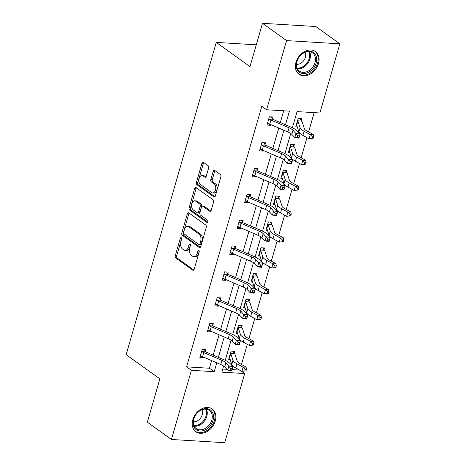 <?xml version="1.0" encoding="UTF-8"?>
<svg xmlns="http://www.w3.org/2000/svg" width="466" height="466" viewBox="0 0 466 466"><rect width="100%" height="100%" fill="white"/><g stroke="black" fill="none" stroke-linecap="round" stroke-linejoin="round"><path stroke-width="0.7" d="M181.257 237.736A1.235 0.734 -86.5 0 0 181.006 237.643A1.235 0.734 -86.5 0 0 180.266 238.4L175.28 255.671A1.765 1.054 -86.5 0 0 175.758 257.978L192.773 270.204A1.765 1.054 -86.5 0 0 193.134 270.338A1.765 1.054 -86.5 0 0 194.182 269.255L199.168 251.978A1.235 0.734 -86.5 0 0 198.836 250.364A1.235 0.734 -86.5 0 0 198.586 250.271A1.235 0.734 -86.5 0 0 197.846 251.028L197.205 253.265A5.644 3.367 -86.5 0 1 193.839 256.725A5.644 3.367 -86.5 0 1 192.674 256.294L191.258 255.275A5.644 3.367 -86.5 0 1 189.738 247.9L190.378 245.664A1.235 0.734 -86.5 0 0 190.046 244.05A1.235 0.734 -86.5 0 0 189.796 243.957A1.235 0.734 -86.5 0 0 189.056 244.714L188.41 246.951A5.644 3.367 -86.5 0 1 185.049 250.411A5.644 3.367 -86.5 0 1 183.884 249.98L182.468 248.96A5.644 3.367 -86.5 0 1 180.948 241.586L181.589 239.349A1.235 0.734 -86.5 0 0 181.257 237.736M318.459 63.597A14.021 10.537 -54.3 0 1 299.044 74.304A14.021 10.537 -54.3 0 1 295.992 62.234A14.021 10.537 -54.3 0 1 315.406 51.534A14.021 10.537 -54.3 0 1 318.459 63.597M215.28 421.06A14.021 10.537 -54.3 0 1 195.871 431.766A14.021 10.537 -54.3 0 1 192.813 419.697A14.021 10.537 -54.3 0 1 212.228 408.997A14.021 10.537 -54.3 0 1 215.28 421.06M208.622 168.028A1.765 1.054 -86.5 0 0 208.151 165.721L203.374 162.29A1.765 1.054 -86.5 0 0 203.013 162.156A1.765 1.054 -86.5 0 0 201.959 163.24L196.425 182.427A1.765 1.054 -86.5 0 0 196.897 184.728L213.911 196.955A1.765 1.054 -86.5 0 0 214.273 197.089A1.765 1.054 -86.5 0 0 215.327 196.005L220.867 176.824A1.765 1.054 -86.5 0 0 220.389 174.517L214.622 170.375A1.765 1.054 -86.5 0 0 214.261 170.241A1.765 1.054 -86.5 0 0 213.207 171.319L210.836 179.532A1.765 1.054 -86.5 0 0 211.314 181.839L214.174 183.889A4.718 2.813 -86.5 0 1 215.63 189.248A4.718 2.813 -86.5 0 1 212.63 192.953A4.718 2.813 -86.5 0 1 211.663 192.592L200.462 184.542A4.718 2.813 -86.5 0 1 199.005 179.183A4.718 2.813 -86.5 0 1 202.005 175.484A4.718 2.813 -86.5 0 1 202.972 175.845L204.842 177.185A1.765 1.054 -86.5 0 0 205.203 177.319A1.765 1.054 -86.5 0 0 206.252 176.235L208.622 168.028M240.66 370.656L244.679 373.546L224.717 442.7L171.43 439.473L147.355 422.173L159.855 378.858L126.152 354.643L216.276 42.4L249.98 66.615L262.486 23.3L286.555 40.594L339.848 43.827L319.886 112.982L297.058 111.601L292.392 127.766M171.43 439.473L191.392 370.313L214.22 371.699L216.783 362.816M285.489 124.777L289.427 111.135L266.599 109.755L261.781 106.295L186.575 366.853L191.392 370.313M266.599 109.755L286.555 40.594M188.782 212.857A1.765 1.054 -86.5 0 0 188.415 212.723A1.765 1.054 -86.5 0 0 187.367 213.807L181.827 232.988A1.765 1.054 -86.5 0 0 182.305 235.295L199.32 247.522A1.765 1.054 -86.5 0 0 199.681 247.656A1.765 1.054 -86.5 0 0 200.73 246.572L206.269 227.385A1.765 1.054 -86.5 0 0 205.791 225.084L188.782 212.857M189.126 207.708L194.66 188.52A1.765 1.054 -86.5 0 1 195.714 187.443A1.765 1.054 -86.5 0 1 196.075 187.577L213.09 199.798A1.765 1.054 -86.5 0 1 213.568 202.104L211.197 210.317A1.765 1.054 -86.5 0 1 210.143 211.395A1.765 1.054 -86.5 0 1 209.782 211.261L202.885 206.304A1.765 1.054 -86.5 0 0 202.518 206.17A1.765 1.054 -86.5 0 0 201.469 207.254L199.897 212.7A1.765 1.054 -86.5 0 0 200.374 215.001L207.556 220.162A1.235 0.734 -86.5 0 1 207.935 221.566A1.235 0.734 -86.5 0 1 207.154 222.532A1.235 0.734 -86.5 0 1 206.898 222.439L189.598 210.015A1.765 1.054 -86.5 0 1 189.126 207.708L190.565 207.795L196.104 188.608L194.66 188.52M262.486 23.3L315.773 26.527L339.848 43.827M256.271 44.823L216.276 42.4M293.79 146.446L294.326 144.588L290.726 144.367L288.332 152.65L289.829 152.743M278.872 198.132L279.408 196.268L275.808 196.052L273.42 204.335L274.911 204.423M263.954 249.811L264.49 247.953L260.89 247.731L258.502 256.015L259.993 256.102M249.036 301.49L249.572 299.632L245.972 299.411L243.584 307.694L245.075 307.787M234.118 353.176L234.66 351.312L231.054 351.096L228.666 359.379L230.157 359.467M222.748 369.049L226.93 369.299M232.085 369.614L239.594 370.068M241.475 364.494L247.289 344.357M248.937 338.654L254.745 318.517M256.393 312.814L262.207 292.677M263.855 286.974L269.663 266.837M271.311 261.129L277.124 240.998M278.767 235.289L284.58 215.152M286.229 209.45L292.042 189.312M293.685 183.61L299.498 163.473M301.147 157.77L306.96 137.633M308.603 131.93L314.171 112.638M241.58 327.33L242.116 325.472L238.516 325.256L236.122 333.534L237.619 333.627M256.498 275.651L257.034 273.792L253.434 273.571L251.04 281.854L252.531 281.947M271.41 223.971L271.952 222.107L268.352 221.892L265.958 230.175L267.449 230.262M286.328 172.286L286.87 170.428L283.264 170.212L280.876 178.49L282.367 178.583M301.246 120.607L301.782 118.748L298.182 118.527L295.793 126.81L297.285 126.903M218.362 357.34L224.239 336.976M225.818 331.501L231.695 311.137M233.28 305.661L239.157 285.291M240.736 279.821L246.613 259.451M248.197 253.976L254.075 233.612M255.653 228.136L261.531 207.772M263.115 202.296L268.993 181.932M270.571 176.457L276.449 156.093M278.027 150.617L283.911 130.253M223.616 366.043L221.851 372.159L244.679 373.546M290.743 133.48L284.93 153.611M283.287 159.32L277.474 179.451M275.825 185.159L270.018 205.29M268.369 210.999L262.556 231.13M260.908 236.839L255.1 256.97M253.452 262.678L247.638 282.81M245.99 288.524L240.182 308.655M238.534 314.364L232.72 334.495M231.072 340.203L225.264 360.335M186.575 366.853L209.403 368.239L211.611 360.597M213.189 355.121L219.067 334.751M220.645 329.281L226.528 308.911M228.107 303.436L233.984 283.072M235.563 277.596L241.44 257.232M243.025 251.756L248.902 231.392M250.481 225.917L256.358 205.553M257.943 200.077L263.82 179.707M265.399 174.237L271.276 153.867M272.855 148.392L278.738 128.028M280.316 122.552L283.712 110.791M209.403 368.239L214.22 371.699M270.781 124.614L270.589 125.284L266.989 125.063L269.377 116.785L272.977 117.001L272.441 118.859M263.325 150.454L263.133 151.124L259.527 150.908L261.921 142.625L265.521 142.841L264.985 144.705M255.863 176.294L255.671 176.964L252.071 176.748L254.459 168.465L258.065 168.68L257.523 170.544M248.407 202.133L248.215 202.803L244.615 202.588L247.003 194.305L250.603 194.526L250.067 196.384M240.951 227.973L240.753 228.649L237.153 228.427L239.547 220.144L243.147 220.366L242.605 222.224M233.489 253.819L233.297 254.488L229.697 254.267L232.085 245.984L235.685 246.205L235.149 248.063M226.033 279.658L225.835 280.328L222.235 280.107L224.629 271.829L228.229 272.045L227.693 273.903M218.571 305.498L218.379 306.168L214.779 305.952L217.168 297.669L220.768 297.885L220.232 299.749M211.115 331.338L210.923 332.008L207.318 331.792L209.712 323.509L213.311 323.724L212.776 325.588M203.654 357.177L203.461 357.847L199.862 357.632L202.25 349.349L205.856 349.57L205.314 351.428M203.461 357.847L200.363 355.902M210.923 332.008L207.819 330.062M218.379 306.168L215.28 304.216M225.835 280.328L222.736 278.377M233.297 254.488L230.192 252.537M240.753 228.649L237.654 226.697M248.215 202.803L245.11 200.858M255.671 176.964L252.572 175.018M263.133 151.124L260.028 149.172M270.589 125.284L267.49 123.333M185.049 250.411L186.487 250.498A5.644 3.367 -86.5 0 0 189.854 247.038L188.41 246.951M190.454 244.959L189.854 247.038M193.839 256.725L195.277 256.813A5.644 3.367 -86.5 0 0 198.644 253.353L197.205 253.265M199.244 251.273L198.644 253.353M181.664 238.644L176.719 255.758A1.765 1.054 -86.5 0 0 177.196 258.065L193.804 270M189.184 213.148A1.765 1.054 -86.5 0 0 188.806 213.894L183.266 233.076A1.765 1.054 -86.5 0 0 183.744 235.382L200.351 247.318M183.668 232.155A1.235 0.734 -86.5 0 0 184 233.769L198.935 244.499A1.235 0.734 -86.5 0 0 199.186 244.592A1.235 0.734 -86.5 0 0 199.926 243.835L200.607 241.475A5.644 3.367 -86.5 0 0 199.081 234.101L188.876 226.767A5.644 3.367 -86.5 0 0 187.716 226.336A5.644 3.367 -86.5 0 0 184.35 229.796L183.668 232.155M199.186 244.592L200.63 244.679A1.235 0.734 -86.5 0 0 201.364 243.922L199.926 243.835M187.716 226.336L189.155 226.424A5.644 3.367 -86.5 0 1 190.314 226.855L200.52 234.188A5.644 3.367 -86.5 0 1 202.046 241.563L201.364 243.922M196.483 187.868A1.765 1.054 -86.5 0 0 196.104 188.608M210.818 211.057L204.324 206.391A1.765 1.054 -86.5 0 0 203.962 206.257L202.518 206.17M207.754 222.107L191.043 210.102L189.598 210.015M195.72 201.161A4.718 2.813 -86.5 0 0 194.753 200.799A4.718 2.813 -86.5 0 0 191.753 204.498A4.718 2.813 -86.5 0 0 193.209 209.857L197.159 212.694A1.765 1.054 -86.5 0 0 197.52 212.828A1.765 1.054 -86.5 0 0 198.574 211.745L200.147 206.298A1.765 1.054 -86.5 0 0 199.669 203.997L195.72 201.161L197.165 201.248A4.718 2.813 -86.5 0 0 196.192 200.887L194.753 200.799M197.52 212.828L198.959 212.915A1.765 1.054 -86.5 0 0 200.013 211.832L198.574 211.745M197.165 201.248L201.108 204.085A1.765 1.054 -86.5 0 1 201.586 206.386L200.013 211.832M190.565 207.795A1.765 1.054 -86.5 0 0 191.043 210.102M202.005 175.484L203.444 175.571A4.718 2.813 -86.5 0 1 204.411 175.932L205.873 176.981M212.63 192.953L214.075 193.04A4.718 2.813 -86.5 0 0 217.069 189.336A4.718 2.813 -86.5 0 0 215.612 183.977L214.174 183.889M215.03 170.667A1.765 1.054 -86.5 0 0 214.651 171.406L212.28 179.62A1.765 1.054 -86.5 0 0 212.752 181.926L215.612 183.977M203.782 162.582A1.765 1.054 -86.5 0 0 203.403 163.327L197.864 182.515A1.765 1.054 -86.5 0 0 198.341 184.816L214.948 196.751M229.167 357.643L229.581 357.672M233.012 351.213L234.346 353.601A6.291 1.777 -163.9 0 1 235.068 354.486L237.27 361.307A8.988 2.54 16.1 0 0 239.932 363.643L246.083 367.033L246.467 369.229L245.279 369.299L244.801 370.953L245.99 370.884L246.467 369.229M245.99 370.884L241.912 371.344L243.106 367.208L236.955 363.812A13.479 3.81 -163.9 0 1 232.959 360.311L230.763 353.49A1.8 0.507 16.1 0 0 230.699 353.379L230.519 352.954M230.536 352.983L229.505 357.521A1.8 0.507 16.1 0 1 229.563 357.632L230.763 353.49M244.801 370.953L241.912 371.344L235.761 367.954A13.479 3.81 -163.9 0 1 231.765 364.453L229.563 357.632M234.346 353.601L230.699 353.379M245.279 369.299L243.106 367.208L246.083 367.033M201.976 351.638L201.731 351.236L200.421 355.774L200.782 355.779A6.291 1.777 16.1 0 0 202.617 356.735L220.744 364.517A8.988 2.54 -163.9 0 1 224.694 366.934L227.717 370.132L228.911 365.991L232.959 366.591L229.936 363.387A13.479 3.81 16.1 0 0 224.012 359.769L205.885 351.981A1.8 0.507 -163.9 0 1 205.623 351.859L201.976 351.638A6.291 1.777 16.1 0 0 203.811 352.593L221.944 360.375A8.988 2.54 -163.9 0 1 225.888 362.793L230.571 368.268L230.093 369.922L231.713 370.161L232.19 368.507L230.571 368.268M204.207 349.465L205.623 351.859M232.19 368.507L232.959 366.591L231.765 370.732L227.717 370.132L230.093 369.922M231.765 370.732L231.713 370.161M236.623 331.804L237.037 331.833M240.468 325.373L241.802 327.761A6.291 1.777 -163.9 0 1 242.524 328.647L244.726 335.468A8.988 2.54 16.1 0 0 247.388 337.803L253.545 341.194L253.929 343.39L252.735 343.459L252.257 345.114L253.452 345.044L253.929 343.39M253.452 345.044L249.374 345.504L250.568 341.362L244.411 337.972A13.479 3.81 -163.9 0 1 240.421 334.472L238.219 327.65A1.8 0.507 16.1 0 0 238.155 327.54L237.98 327.115M236.664 331.675L236.961 331.681A1.8 0.507 16.1 0 1 237.025 331.792L238.219 327.65M252.257 345.114L249.374 345.504L243.217 342.114A13.479 3.81 -163.9 0 1 239.227 338.613L237.025 331.792M241.802 327.761L238.155 327.54M252.735 343.459L250.568 341.362L253.545 341.194M244.085 305.964L244.493 305.987M247.929 299.533L249.263 301.916A6.291 1.777 -163.9 0 1 249.986 302.807L252.188 309.628A8.988 2.54 16.1 0 0 254.85 311.958L261.001 315.354L261.385 317.55L260.197 317.62L259.719 319.274L260.908 319.204L261.385 317.55M260.908 319.204L256.83 319.664L258.024 315.523L251.873 312.133A13.479 3.81 -163.9 0 1 247.877 308.632L245.675 301.811A1.8 0.507 16.1 0 0 245.617 301.7L245.436 301.275M244.12 305.836L244.417 305.836A1.8 0.507 16.1 0 1 244.481 305.952L245.675 301.811M259.719 319.274L256.83 319.664L250.679 316.274A13.479 3.81 -163.9 0 1 246.683 312.773L244.481 305.952M249.263 301.916L245.617 301.7M260.197 317.62L258.024 315.523L261.001 315.354M207.859 329.928L208.238 329.94A6.291 1.777 16.1 0 0 210.079 330.895L228.206 338.677A8.988 2.54 -163.9 0 1 232.15 341.089L235.179 344.292L236.373 340.151L240.415 340.751L237.392 337.547A13.479 3.81 16.1 0 0 231.474 333.93L213.346 326.142A1.8 0.507 -163.9 0 1 213.079 326.019L209.432 325.798A6.291 1.777 16.1 0 0 211.273 326.753L229.4 334.536A8.988 2.54 -163.9 0 1 233.344 336.947L238.033 342.428L237.555 344.083L239.169 344.322L239.652 342.667L238.033 342.428M209.432 325.798L209.176 325.367M211.663 323.625L213.079 326.019M239.652 342.667L240.415 340.751L239.221 344.892L235.179 344.292L237.555 344.083M239.221 344.892L239.169 344.322M215.315 304.088L215.694 304.1A6.291 1.777 16.1 0 0 217.535 305.049L235.662 312.837A8.988 2.54 -163.9 0 1 239.611 315.249L242.635 318.453L243.829 314.311L247.877 314.911L244.848 311.707A13.479 3.81 16.1 0 0 238.93 308.084L220.802 300.302A1.8 0.507 -163.9 0 1 220.54 300.18L216.894 299.958A6.291 1.777 16.1 0 0 218.729 300.908L236.856 308.696A8.988 2.54 -163.9 0 1 240.805 311.107L245.489 316.583L245.011 318.243L246.63 318.482L247.108 316.822L245.489 316.583M216.894 299.958L216.632 299.527M219.125 297.786L220.54 300.18M247.108 316.822L247.877 314.911L246.683 319.053L242.635 318.453L245.011 318.243M246.683 319.053L246.63 318.482M205.343 429.803A12.133 9.116 -54.3 0 1 193.244 424.905A12.133 9.116 -54.3 0 1 201.213 409.847A12.133 9.116 -54.3 0 1 213.311 414.746A12.133 9.116 -54.3 0 1 205.343 429.803M200.887 410.243A11.231 8.44 125.7 0 0 193.681 419.353A11.231 8.44 125.7 0 0 196.244 428.603A11.231 8.44 125.7 0 0 204.708 428.72A11.231 8.44 125.7 0 0 211.913 419.604A11.231 8.44 125.7 0 0 209.35 410.36A11.231 8.44 125.7 0 0 200.887 410.243M193.32 421.771A7.998 6.011 125.7 0 0 197.13 421.008A7.998 6.011 125.7 0 0 201.947 409.771M194.934 430.974A13.928 10.468 125.7 0 0 195.149 431.137A13.928 10.468 125.7 0 0 205.652 431.283A13.928 10.468 125.7 0 0 214.581 419.983A13.928 10.468 125.7 0 0 211.407 408.513A13.928 10.468 125.7 0 0 211.18 408.356M308.521 72.341A12.133 9.116 -54.3 0 1 296.423 67.442A12.133 9.116 -54.3 0 1 304.391 52.384A12.133 9.116 -54.3 0 1 316.49 57.283A12.133 9.116 -54.3 0 1 308.521 72.341M304.059 52.78A11.231 8.44 125.7 0 0 296.859 61.891A11.231 8.44 125.7 0 0 299.417 71.141A11.231 8.44 125.7 0 0 307.886 71.257A11.231 8.44 125.7 0 0 315.092 62.141A11.231 8.44 125.7 0 0 312.529 52.897A11.231 8.44 125.7 0 0 304.059 52.78M296.498 64.308A7.998 6.011 125.7 0 0 300.308 63.545A7.998 6.011 125.7 0 0 305.125 52.309M298.106 73.511A13.928 10.468 125.7 0 0 298.327 73.675A13.928 10.468 125.7 0 0 308.83 73.82A13.928 10.468 125.7 0 0 317.76 62.52A13.928 10.468 125.7 0 0 314.585 51.05A13.928 10.468 125.7 0 0 314.358 50.899M251.541 280.124L251.955 280.148M255.385 273.693L256.719 276.076A6.291 1.777 -163.9 0 1 257.442 276.961L259.644 283.782A8.988 2.54 16.1 0 0 262.306 286.118L268.457 289.514L268.847 291.71L267.653 291.774L267.175 293.434L268.369 293.364L268.847 291.71M268.369 293.364L264.286 293.825L265.486 289.683L259.329 286.293A13.479 3.81 -163.9 0 1 255.339 282.786L253.137 275.971A1.8 0.507 16.1 0 0 253.073 275.855L252.892 275.435M251.576 279.996L251.879 279.996A1.8 0.507 16.1 0 1 251.943 280.107L253.137 275.971M267.175 293.434L264.286 293.825L258.135 290.435A13.479 3.81 -163.9 0 1 254.145 286.928L251.943 280.107M256.719 276.076L253.073 275.855M267.653 291.774L265.486 289.683L268.457 289.514M222.771 278.249L223.156 278.254A6.291 1.777 16.1 0 0 224.991 279.21L243.124 286.998A8.988 2.54 -163.9 0 1 247.067 289.409L250.091 292.613L251.29 288.471L255.333 289.066L252.31 285.868A13.479 3.81 16.1 0 0 246.392 282.245L228.258 274.462A1.8 0.507 -163.9 0 1 227.996 274.334L224.35 274.113A6.291 1.777 16.1 0 0 226.191 275.068L244.318 282.856A8.988 2.54 -163.9 0 1 248.262 285.268L252.951 290.743L252.473 292.403L254.087 292.642L254.564 290.982L252.951 290.743M224.35 274.113L224.088 273.688M226.581 271.946L227.996 274.334M254.564 290.982L255.333 289.066L254.139 293.207L250.091 292.613L252.473 292.403M254.139 293.207L254.087 292.642M258.997 254.285L259.411 254.308M262.847 247.848L264.175 250.236A6.291 1.777 -163.9 0 1 264.904 251.122L267.1 257.943A8.988 2.54 16.1 0 0 269.762 260.278L275.919 263.669L276.303 265.865L275.115 265.935L274.637 267.595L275.825 267.525L276.303 265.865M275.825 267.525L271.748 267.985L272.942 263.843L266.791 260.453A13.479 3.81 -163.9 0 1 262.795 256.947L260.593 250.125A1.8 0.507 16.1 0 0 260.529 250.015L260.354 249.595M259.038 254.156L259.335 254.156A1.8 0.507 16.1 0 1 259.399 254.267L260.593 250.125M274.637 267.595L271.748 267.985L265.591 264.589A13.479 3.81 -163.9 0 1 261.601 261.088L259.399 254.267M264.175 250.236L260.529 250.015M275.115 265.935L272.942 263.843L275.919 263.669M230.233 252.409L230.612 252.415A6.291 1.777 16.1 0 0 232.452 253.37L250.58 261.158A8.988 2.54 -163.9 0 1 254.529 263.57L257.552 266.773L258.747 262.632L262.795 263.226L259.766 260.022A13.479 3.81 16.1 0 0 253.848 256.405L235.72 248.623A1.8 0.507 -163.9 0 1 235.452 248.495L231.806 248.273A6.291 1.777 16.1 0 0 233.647 249.228L251.774 257.016A8.988 2.54 -163.9 0 1 255.723 259.428L260.407 264.904L259.929 266.558L261.548 266.797L262.026 265.142L260.407 264.904M231.806 248.273L231.55 247.848M234.043 246.106L235.452 248.495M262.026 265.142L262.795 263.226L261.595 267.368L257.552 266.773L259.929 266.558M261.595 267.368L261.548 266.797M266.459 228.445L266.872 228.468M270.303 222.008L271.637 224.396A6.291 1.777 -163.9 0 1 272.36 225.282L274.561 232.103A8.988 2.54 16.1 0 0 277.223 234.439L283.375 237.829L283.759 240.025L282.571 240.095L282.093 241.749L283.281 241.685L283.759 240.025M283.281 241.685L279.204 242.145L280.398 238.004L274.247 234.608A13.479 3.81 -163.9 0 1 270.257 231.107L268.055 224.286A1.8 0.507 16.1 0 0 267.991 224.175L267.81 223.75M266.494 228.311L266.797 228.317A1.8 0.507 16.1 0 1 266.861 228.427L268.055 224.286M282.093 241.749L279.204 242.145L273.053 238.749A13.479 3.81 -163.9 0 1 269.057 235.248L266.861 228.427M271.637 224.396L267.991 224.175M282.571 240.095L280.398 238.004L283.375 237.829M237.689 226.569L238.074 226.575A6.291 1.777 16.1 0 0 239.908 227.53L258.042 235.318A8.988 2.54 -163.9 0 1 261.985 237.73L265.008 240.934L266.208 236.792L270.251 237.386L267.228 234.182A13.479 3.81 16.1 0 0 261.31 230.565L243.176 222.777A1.8 0.507 -163.9 0 1 242.914 222.655L239.268 222.433A6.291 1.777 16.1 0 0 241.108 223.389L259.236 231.177A8.988 2.54 -163.9 0 1 263.179 233.588L267.863 239.064L267.385 240.718L269.004 240.957L269.482 239.303L267.863 239.064M239.268 222.433L239.006 222.008M241.499 220.267L242.914 222.655M269.482 239.303L270.251 237.386L269.057 241.528L265.008 240.934L267.385 240.718M269.057 241.528L269.004 240.957M273.915 202.599L274.328 202.628M277.765 196.169L279.093 198.557A6.291 1.777 -163.9 0 1 279.816 199.442L282.017 206.263A8.988 2.54 16.1 0 0 284.679 208.599L290.836 211.989L291.221 214.185L290.033 214.255L289.549 215.909L290.743 215.845L291.221 214.185M290.743 215.845L286.666 216.306L287.86 212.164L281.703 208.768A13.479 3.81 -163.9 0 1 277.713 205.267L275.511 198.446A1.8 0.507 16.1 0 0 275.447 198.335L275.272 197.91M273.956 202.471L274.253 202.477A1.8 0.507 16.1 0 1 274.317 202.588L275.511 198.446M289.549 215.909L286.666 216.306L280.509 212.91A13.479 3.81 -163.9 0 1 276.519 209.409L274.317 202.588M279.093 198.557L275.447 198.335M290.033 214.255L287.86 212.164L290.836 211.989M245.151 200.73L245.53 200.735A6.291 1.777 16.1 0 0 247.37 201.691L265.498 209.473A8.988 2.54 -163.9 0 1 269.441 211.89L272.47 215.088L273.664 210.947L277.707 211.547L274.684 208.343A13.479 3.81 16.1 0 0 268.765 204.725L250.638 196.937A1.8 0.507 -163.9 0 1 250.37 196.815L246.724 196.594A6.291 1.777 16.1 0 0 248.564 197.549L266.692 205.331A8.988 2.54 -163.9 0 1 270.641 207.749L275.324 213.224L274.847 214.878L276.466 215.117L276.944 213.463L275.324 213.224M246.724 196.594L246.467 196.163M248.96 194.421L250.37 196.815M276.944 213.463L277.707 211.547L276.513 215.688L272.47 215.088L274.847 214.878M276.513 215.688L276.466 215.117M281.377 176.76L281.79 176.789M285.221 170.329L286.555 172.717A6.291 1.777 -163.9 0 1 287.277 173.602L289.479 180.424A8.988 2.54 16.1 0 0 292.141 182.759L298.292 186.15L298.677 188.346L297.489 188.415L297.011 190.07L298.199 190L298.677 188.346M298.199 190L294.122 190.46L295.316 186.318L289.165 182.928A13.479 3.81 -163.9 0 1 285.169 179.427L282.973 172.606A1.8 0.507 16.1 0 0 282.909 172.496L282.728 172.07M281.412 176.631L281.714 176.637A1.8 0.507 16.1 0 1 281.773 176.748L282.973 172.606M297.011 190.07L294.122 190.46L287.971 187.07A13.479 3.81 -163.9 0 1 283.975 183.569L281.773 176.748M286.555 172.717L282.909 172.496M297.489 188.415L295.316 186.318L298.292 186.15M252.607 174.884L252.991 174.896A6.291 1.777 16.1 0 0 254.826 175.851L272.954 183.633A8.988 2.54 -163.9 0 1 276.903 186.045L279.926 189.248L281.12 185.107L285.169 185.707L282.146 182.503A13.479 3.81 16.1 0 0 276.221 178.886L258.094 171.098A1.8 0.507 -163.9 0 1 257.832 170.975L254.186 170.754A6.291 1.777 16.1 0 0 256.02 171.709L274.154 179.492A8.988 2.54 -163.9 0 1 278.097 181.909L282.78 187.384L282.303 189.039L283.922 189.278L284.4 187.623L282.78 187.384M254.186 170.754L253.923 170.323M256.416 168.581L257.832 170.975M284.4 187.623L285.169 185.707L283.975 189.848L279.926 189.248L282.303 189.039M283.975 189.848L283.922 189.278M288.833 150.92L289.246 150.943M292.677 144.489L294.011 146.872A6.291 1.777 -163.9 0 1 294.733 147.763L296.935 154.584A8.988 2.54 16.1 0 0 299.597 156.914L305.754 160.31L306.139 162.506L304.945 162.576L304.467 164.23L305.661 164.16L306.139 162.506M305.661 164.16L301.584 164.62L302.778 160.479L296.621 157.089A13.479 3.81 -163.9 0 1 292.631 153.588L290.429 146.767A1.8 0.507 16.1 0 0 290.365 146.656L290.19 146.231M288.873 150.792L289.17 150.792A1.8 0.507 16.1 0 1 289.235 150.908L290.429 146.767M304.467 164.23L301.584 164.62L295.427 161.23A13.479 3.81 -163.9 0 1 291.436 157.729L289.235 150.908M294.011 146.872L290.365 146.656M304.945 162.576L302.778 160.479L305.754 160.31M260.069 149.044L260.447 149.056A6.291 1.777 16.1 0 0 262.288 150.005L280.416 157.793A8.988 2.54 -163.9 0 1 284.359 160.205L287.388 163.409L288.582 159.267L292.625 159.867L289.602 156.663A13.479 3.81 16.1 0 0 283.683 153.046L265.556 145.258A1.8 0.507 -163.9 0 1 265.288 145.136L261.642 144.914A6.291 1.777 16.1 0 0 263.482 145.864L281.61 153.652A8.988 2.54 -163.9 0 1 285.559 156.063L290.242 161.539L289.765 163.199L291.378 163.438L291.862 161.778L290.242 161.539M261.642 144.914L261.385 144.483M263.873 142.742L265.288 145.136M291.862 161.778L292.625 159.867L291.431 164.009L287.388 163.409L289.765 163.199M291.431 164.009L291.378 163.438M296.294 125.08L296.702 125.104M300.139 118.649L301.473 121.032A6.291 1.777 -163.9 0 1 302.195 121.923L304.397 128.738A8.988 2.54 16.1 0 0 307.059 131.074L313.21 134.47L313.595 136.666L312.406 136.73L311.929 138.39L313.117 138.32L313.595 136.666M296.329 124.952L297.646 120.391L297.826 120.811A1.8 0.507 16.1 0 1 297.885 120.927L300.087 127.742A13.479 3.81 -163.9 0 0 304.082 131.249L310.234 134.639L313.21 134.47M313.117 138.32L309.04 138.781L302.888 135.39A13.479 3.81 -163.9 0 1 298.892 131.884L296.691 125.063A1.8 0.507 16.1 0 0 296.626 124.952L296.353 124.952M311.929 138.39L309.04 138.781L310.234 134.639L312.406 136.73M301.473 121.032L297.826 120.811M267.525 123.205L267.903 123.21A6.291 1.777 16.1 0 0 269.744 124.166L287.872 131.954A8.988 2.54 -163.9 0 1 291.821 134.365L294.844 137.569L296.038 133.427L300.087 134.027L297.058 130.824A13.479 3.81 16.1 0 0 291.139 127.201L273.012 119.418A1.8 0.507 -163.9 0 1 272.75 119.29L269.103 119.075A6.291 1.777 16.1 0 0 270.938 120.024L289.066 127.812A8.988 2.54 -163.9 0 1 293.015 130.224L297.698 135.699L297.221 137.359L298.84 137.598L299.318 135.938L297.698 135.699M269.103 119.075L268.841 118.644M271.334 116.902L272.75 119.29M299.318 135.938L300.087 134.027L298.892 138.163L294.844 137.569L297.221 137.359M298.892 138.163L298.84 137.598M181.641 238.481L180.266 238.4M199.221 251.11L197.846 251.028M190.431 244.796L189.056 244.714M193.506 270.245L192.773 270.204M177.196 258.065L175.758 257.978M176.719 255.758L175.28 255.671M200.054 247.562L199.32 247.522M183.744 235.382L182.305 235.295M183.266 233.076L181.827 232.988M188.806 213.894L187.367 213.807M202.046 241.563L200.607 241.475M200.52 234.188L199.081 234.101M190.314 226.855L188.876 226.767M210.521 211.308L209.782 211.261M204.324 206.391L202.885 206.304M207.417 222.474L206.898 222.439M201.586 206.386L200.147 206.298M201.108 204.085L199.669 203.997M205.576 177.231L204.842 177.185M204.411 175.932L202.972 175.845M212.752 181.926L211.314 181.839M212.28 179.62L210.836 179.532M214.651 171.406L213.207 171.319M214.651 197.001L213.911 196.955M198.341 184.816L196.897 184.728M197.864 182.515L196.425 182.427M203.403 163.327L201.959 163.24M235.761 367.954L236.955 363.812M231.765 364.453L232.959 360.311M221.944 360.375L220.744 364.517M225.888 362.793L224.694 366.934M203.811 352.593L202.617 356.735M236.687 331.675L237.992 327.144M243.217 342.114L244.411 337.972M239.227 338.613L240.421 334.472M244.143 305.836L245.454 301.304M250.679 316.274L251.873 312.133M246.683 312.773L247.877 308.632M209.187 325.396L207.883 329.928M229.4 334.536L228.206 338.677M233.344 336.947L232.15 341.089M211.273 326.753L210.079 330.895M216.649 299.556L215.339 304.088M236.856 308.696L235.662 312.837M240.805 311.107L239.611 315.249M218.729 300.908L217.535 305.049M206.391 409.189A11.231 8.44 -54.3 0 1 199.693 425.114A11.231 8.44 -54.3 0 1 194.188 426.169M193.891 425.493A10.864 8.167 125.7 0 0 199.157 424.468A10.864 8.167 125.7 0 0 205.657 409.119M309.564 51.726A11.231 8.44 -54.3 0 1 302.871 67.652A11.231 8.44 -54.3 0 1 297.366 68.706M297.069 68.036A10.864 8.167 125.7 0 0 302.329 67.005A10.864 8.167 125.7 0 0 308.836 51.656M251.599 279.996L252.91 275.458M258.135 290.435L259.329 286.293M254.145 286.928L255.339 282.786M224.105 273.717L222.795 278.249M244.318 282.856L243.124 286.998M248.262 285.268L247.067 289.409M226.191 275.068L224.991 279.21M259.061 254.156L260.372 249.619M265.591 264.589L266.791 260.453M261.601 261.088L262.795 256.947M231.567 247.871L230.256 252.409M251.774 257.016L250.58 261.158M255.723 259.428L254.529 263.57M233.647 249.228L232.452 253.37M266.517 228.311L267.828 223.779M273.053 238.749L274.247 234.608M269.057 235.248L270.257 231.107M239.023 222.032L237.712 226.569M259.236 231.177L258.042 235.318M263.179 233.588L261.985 237.73M241.108 223.389L239.908 227.53M273.979 202.471L275.284 197.939M280.509 212.91L281.703 208.768M276.519 209.409L277.713 205.267M246.479 196.192L245.174 200.73M266.692 205.331L265.498 209.473M270.641 207.749L269.441 211.89M248.564 197.549L247.37 201.691M281.435 176.631L282.745 172.1M287.971 187.07L289.165 182.928M283.975 183.569L285.169 179.427M253.941 170.352L252.63 174.884M274.154 179.492L272.954 183.633M278.097 181.909L276.903 186.045M256.02 171.709L254.826 175.851M288.897 150.792L290.202 146.26M295.427 161.23L296.621 157.089M291.436 157.729L292.631 153.588M261.397 144.512L260.092 149.044M281.61 153.652L280.416 157.793M285.559 156.063L284.359 160.205M263.482 145.864L262.288 150.005M302.888 135.39L304.082 131.249M298.892 131.884L300.087 127.742M296.691 125.063L297.885 120.927M268.859 118.673L267.548 123.205M289.066 127.812L287.872 131.954M293.015 130.224L291.821 134.365M270.938 120.024L269.744 124.166"/></g></svg>
